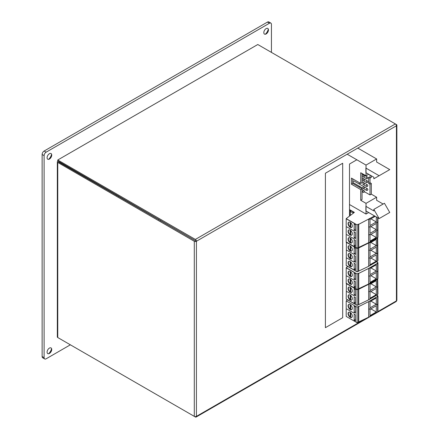 <?xml version="1.0" encoding="UTF-8"?>
<svg xmlns="http://www.w3.org/2000/svg" width="439" height="439" viewBox="0 0 439 439"><rect width="100%" height="100%" fill="white"/><g stroke="black" fill="none" stroke-linecap="round" stroke-linejoin="round"><path stroke-width="0.66" d="M51.577 154.182A6.091 3.517 -60 0 1 48.581 159.379M51.736 155.055A3.282 1.893 -60 0 1 49.415 159.072A3.282 1.893 -60 0 1 47.094 157.733A3.282 1.893 -60 0 1 49.415 153.716A3.282 1.893 -60 0 1 51.736 155.055M268.3 29.056A6.091 3.517 -60 0 1 265.299 34.253M268.459 29.934A3.282 1.893 -60 0 1 266.138 33.951A3.282 1.893 -60 0 1 263.817 32.612A3.282 1.893 -60 0 1 266.138 28.595A3.282 1.893 -60 0 1 268.459 29.934M51.577 348.561A6.091 3.517 -60 0 1 48.581 353.763M51.736 349.439A3.282 1.893 -60 0 1 49.415 353.455A3.282 1.893 -60 0 1 47.094 352.116A3.282 1.893 -60 0 1 49.415 348.1A3.282 1.893 -60 0 1 51.736 349.439M70.361 344.813L46.1 358.817A2.81 1.624 -60 0 1 44.696 358.954A2.81 1.624 -60 0 1 44.114 357.664L44.114 155.631A2.81 1.624 -60 0 1 46.1 152.185L269.453 23.24A2.81 1.624 -60 0 1 270.858 23.097A2.81 1.624 -60 0 1 271.439 24.386L271.439 52.395M269.453 23.24L267.461 22.087A2.81 1.624 -60 0 1 268.871 21.95L270.858 23.097M267.461 22.087L44.114 151.038A2.81 1.624 120 0 0 42.128 154.484L42.128 356.517A2.81 1.624 120 0 0 42.709 357.807L44.696 358.954M85.303 177.422L85.468 176.906M84.145 176.138L85.303 177.005M83.975 176.237L83.975 176.654M349.51 216.087L349.51 164.016L356.841 159.785M395.38 123.952L396.433 124.561A1.498 0.867 180 0 1 396.872 125.17A1.498 0.867 180 0 1 396.433 125.784A1.498 0.867 -120 0 0 395.374 123.946L195.355 239.431A1.498 0.867 60 0 1 196.414 241.263A1.498 0.867 180 0 1 194.296 241.263L194.296 416.364A1.498 0.867 0 0 0 196.414 416.364A1.498 0.867 60 0 1 196.107 417.05A1.498 0.867 60 0 1 195.355 416.973L57.767 337.542L57.767 162.441A1.498 0.867 180 0 1 57.328 161.832A1.498 0.867 180 0 1 57.767 161.217L58.03 161.064M195.355 239.431L57.767 159.994L57.767 160.91L196.414 241.263L396.433 125.784L396.433 300.885L377.622 311.745M194.296 241.263L57.767 162.441M194.296 416.364L57.767 337.542A1.498 0.867 0 0 1 57.328 336.927L57.328 161.832M58.826 161.525L58.563 161.98L195.618 240.808M71.222 168.68L71.222 169.289M196.107 417.05L396.126 301.571A1.498 0.867 -120 0 0 396.433 300.885A1.498 0.867 180 0 0 396.872 300.271L396.872 125.17M395.374 123.946L257.786 44.515L57.767 159.994M354.158 320.201L355.486 320.969L355.486 314.845L354.158 314.083L354.158 320.201L355.486 319.438M348.061 313.622A3.002 1.734 -120 0 0 349.373 316.64A3.002 1.734 -120 0 0 351.683 317.441A3.002 1.734 -120 0 0 352.303 316.069A3.002 1.734 -120 0 0 350.991 313.051A3.002 1.734 -120 0 0 348.681 312.25A3.002 1.734 -120 0 0 348.061 313.622M347.54 299.864L346.206 300.885L346.206 316.437L357.077 322.714L368.672 317.167L377.622 311.997L377.622 296.446L377.288 296.259L377.952 295.875L376.733 295.173M376.294 305.753L370 309.391L370 315.636L376.294 311.997L376.294 305.753M370.889 308.875L376.294 311.997M377.952 311.427L377.622 311.619L377.952 311.427L377.952 295.875L377.288 296.259M354.158 312.425L355.486 313.194L355.486 307.07L354.158 306.307L354.158 312.425L355.486 311.663M348.061 305.846A3.002 1.734 -120 0 0 349.373 308.864A3.002 1.734 -120 0 0 351.683 309.665A3.002 1.734 -120 0 0 352.303 308.293A3.002 1.734 -120 0 0 350.991 305.275A3.002 1.734 -120 0 0 348.681 304.474A3.002 1.734 -120 0 0 348.061 305.846M346.206 300.885L357.077 307.163L358.4 306.395L358.4 321.946M357.077 322.714L357.077 307.163M376.294 297.977L370 301.615L370 307.86L376.294 304.222L376.294 297.977M370.889 301.099L376.294 304.222M358.734 322.138L358.734 306.587L368.672 301.615L377.622 296.446M358.4 306.395L358.734 306.587M370 316.398L368.672 317.167L368.672 301.615L370 300.847L368.672 301.615M350.179 304.622L350.179 309.155L350.448 304.792M351.924 309.473A2.952 1.707 60 0 1 350.712 309.462L350.712 305.006M350.179 309.155A2.952 1.707 60 0 1 348.357 305.714A2.952 1.707 60 0 1 348.972 304.359M350.179 312.398L350.179 316.931L350.448 312.568M351.924 317.249A2.952 1.707 60 0 1 350.712 317.238L350.712 312.782M350.179 316.931A2.952 1.707 60 0 1 348.357 313.484A2.952 1.707 60 0 1 348.972 312.134M350.179 287.282L350.179 291.814L350.448 287.452M351.924 292.133A2.952 1.707 60 0 1 350.712 292.122L350.712 287.666M350.179 291.814A2.952 1.707 60 0 1 348.357 288.368A2.952 1.707 60 0 1 348.972 287.018M354.158 302.861L355.486 303.629L355.486 297.505L354.158 296.737L354.158 302.861L355.486 302.098M348.061 296.281A3.002 1.734 -120 0 0 349.373 299.299A3.002 1.734 -120 0 0 351.683 300.1A3.002 1.734 -120 0 0 352.303 298.729A3.002 1.734 -120 0 0 350.991 295.71A3.002 1.734 -120 0 0 348.681 294.909A3.002 1.734 -120 0 0 348.061 296.281M376.294 288.412L370 292.05L370 298.295L376.294 294.657L376.294 288.412M370.889 291.534L376.294 294.657M346.431 283.369L346.206 299.096L357.077 305.374L368.672 299.821L377.622 294.657L377.353 278.952M377.622 294.273L377.952 294.081L377.688 278.381M354.158 295.085L355.486 295.853L355.486 289.729L354.158 288.961L354.158 295.085L355.486 294.322M348.061 288.505A3.002 1.734 -120 0 0 349.373 291.523A3.002 1.734 -120 0 0 351.683 292.325A3.002 1.734 -120 0 0 352.303 290.953A3.002 1.734 -120 0 0 350.991 287.935A3.002 1.734 -120 0 0 348.681 287.133A3.002 1.734 -120 0 0 348.061 288.505M377.622 278.727L377.952 278.535M346.206 283.545L357.077 289.822L358.4 289.054L358.4 304.606M357.077 305.374L357.077 289.822M376.294 280.636L370 284.274L370 290.519L376.294 286.881L376.294 280.636M370.889 283.759L376.294 286.881M358.734 304.798L358.734 289.246L368.672 284.274L377.622 279.105M358.4 289.054L358.734 289.246M368.672 299.821L368.672 284.274M350.179 295.057L350.179 299.59L350.448 295.227M351.924 299.908A2.952 1.707 60 0 1 350.712 299.897L350.712 295.442M350.179 299.59A2.952 1.707 60 0 1 348.357 296.144A2.952 1.707 60 0 1 348.972 294.794M350.179 271.423L350.179 275.955L350.448 271.593M351.924 276.274A2.952 1.707 60 0 1 350.712 276.263L350.712 271.807M350.179 275.955A2.952 1.707 60 0 1 348.357 272.515A2.952 1.707 60 0 1 348.972 271.165M354.158 287.002L355.486 287.77L355.486 281.646L354.158 280.883L354.158 287.002L355.486 286.239M348.061 280.422A3.002 1.734 -120 0 0 349.373 283.44A3.002 1.734 -120 0 0 351.683 284.247A3.002 1.734 -120 0 0 352.303 282.87A3.002 1.734 -120 0 0 350.991 279.852A3.002 1.734 -120 0 0 348.681 279.05A3.002 1.734 -120 0 0 348.061 280.422M376.294 272.553L370 276.191L370 282.436L376.294 278.798L376.294 272.553M370.889 275.676L376.294 278.798M347.781 266.484L346.206 267.686L346.206 283.237L357.077 289.515L368.672 283.967L377.622 278.798L377.622 263.252L377.288 263.06L377.952 262.676L376.453 261.809M377.622 278.419L377.952 278.227L377.952 262.676M354.158 279.231L355.486 279.994L355.486 273.87L354.158 273.107L354.158 279.231L355.486 278.463M348.061 272.646A3.002 1.734 -120 0 0 349.373 275.665A3.002 1.734 -120 0 0 351.683 276.471A3.002 1.734 -120 0 0 352.303 275.094A3.002 1.734 -120 0 0 350.991 272.076A3.002 1.734 -120 0 0 348.681 271.275A3.002 1.734 -120 0 0 348.061 272.646M346.206 267.686L357.077 273.963L358.4 273.201L358.4 288.747M357.077 289.515L357.077 273.963M376.294 264.783L370 268.416L370 274.66L376.294 271.028L376.294 264.783M370.889 267.905L376.294 271.028M358.734 288.939L358.734 273.387L368.672 268.416L377.622 263.252M358.4 273.201L358.734 273.387M368.672 283.967L368.672 268.416M350.179 279.199L350.179 283.731L350.448 279.369M351.924 284.049A2.952 1.707 60 0 1 350.712 284.038L350.712 279.583M350.179 283.731A2.952 1.707 60 0 1 348.357 280.291A2.952 1.707 60 0 1 348.972 278.941M350.179 253.758L350.179 258.297L350.448 253.934M351.924 258.615A2.952 1.707 60 0 1 350.712 258.598L350.712 254.143M350.179 258.297A2.952 1.707 60 0 1 348.357 254.85A2.952 1.707 60 0 1 348.972 253.501M354.158 269.343L355.486 270.106L355.486 263.982L354.158 263.219L354.158 269.343L355.486 268.575M348.061 262.758A3.002 1.734 -120 0 0 349.373 265.776A3.002 1.734 -120 0 0 351.683 266.583A3.002 1.734 -120 0 0 352.303 265.211A3.002 1.734 -120 0 0 350.991 262.193A3.002 1.734 -120 0 0 348.681 261.386A3.002 1.734 -120 0 0 348.061 262.758M376.294 254.894L370 258.527L370 264.772L376.294 261.139L376.294 254.894M370.889 258.017L376.294 261.139M346.431 242.076L346.206 265.579L357.077 271.851L368.672 266.303L377.622 261.139L377.353 237.658M377.622 260.755L377.952 260.563L377.688 237.082M354.158 261.567L355.486 262.33L355.486 256.211L354.158 255.443L354.158 261.567L355.486 260.799M348.061 254.982A3.002 1.734 -120 0 0 349.373 258A3.002 1.734 -120 0 0 351.683 258.807A3.002 1.734 -120 0 0 352.303 257.435A3.002 1.734 -120 0 0 350.991 254.417A3.002 1.734 -120 0 0 348.681 253.61A3.002 1.734 -120 0 0 348.061 254.982M376.294 247.119L370 250.751L370 256.996L376.294 253.363L376.294 247.119M370.889 250.241L376.294 253.363M354.158 253.791L355.486 254.554L355.486 248.436L354.158 247.667L354.158 253.791L355.486 253.023M348.061 247.212A3.002 1.734 -120 0 0 349.373 250.23A3.002 1.734 -120 0 0 351.683 251.031A3.002 1.734 -120 0 0 352.303 249.659A3.002 1.734 -120 0 0 350.991 246.641A3.002 1.734 -120 0 0 348.681 245.835A3.002 1.734 -120 0 0 348.061 247.212M377.622 237.428L377.952 237.236M346.206 242.251L357.077 248.523L358.4 247.761L358.4 271.088M357.077 271.851L357.077 248.523M376.294 239.343L370 242.976L370 249.22L376.294 245.588L376.294 239.343M370.889 242.465L376.294 245.588M358.734 271.28L358.734 247.953L368.672 242.976L377.622 237.812M358.4 247.761L358.734 247.953M368.672 266.303L368.672 242.976M350.179 245.983L350.179 250.521L350.448 246.158M351.924 250.839A2.952 1.707 60 0 1 350.712 250.823L350.712 246.367M350.179 250.521A2.952 1.707 60 0 1 348.357 247.075A2.952 1.707 60 0 1 348.972 245.725M350.179 261.534L350.179 266.067L350.448 261.71M351.924 266.391A2.952 1.707 60 0 1 350.712 266.374L350.712 261.918M350.179 266.067A2.952 1.707 60 0 1 348.357 262.626A2.952 1.707 60 0 1 348.972 261.276M350.179 230.129L350.179 234.662L350.448 230.299M351.924 234.98A2.952 1.707 60 0 1 350.712 234.969L350.712 230.513M350.179 234.662A2.952 1.707 60 0 1 348.357 231.216A2.952 1.707 60 0 1 348.972 229.866M354.158 245.708L355.486 246.477L355.486 240.352L354.158 239.584L354.158 245.708L355.486 244.946M348.061 239.129A3.002 1.734 -120 0 0 349.373 242.147A3.002 1.734 -120 0 0 351.683 242.948A3.002 1.734 -120 0 0 352.303 241.576A3.002 1.734 -120 0 0 350.991 238.558A3.002 1.734 -120 0 0 348.681 237.757A3.002 1.734 -120 0 0 348.061 239.129M376.294 231.26L370 234.898L370 241.143L376.294 237.504L376.294 231.26M370.889 234.382L376.294 237.504M349.51 209.584L354.355 212.383L346.206 218.617L346.206 241.944L357.077 248.222L368.672 242.674L377.622 237.504L377.622 217.7M377.622 237.12L377.952 236.934L377.952 217.892M354.158 237.933L355.486 238.701L355.486 232.577L354.158 231.814L354.158 237.933L355.486 237.17M348.061 231.353A3.002 1.734 -120 0 0 349.373 234.371A3.002 1.734 -120 0 0 351.683 235.172A3.002 1.734 -120 0 0 352.303 233.8A3.002 1.734 -120 0 0 350.991 230.782A3.002 1.734 -120 0 0 348.681 229.981A3.002 1.734 -120 0 0 348.061 231.353M376.294 223.484L370 227.122L370 233.367L376.294 229.729L376.294 223.484M370.889 226.606L376.294 229.729M354.158 230.157L355.486 230.925L355.486 224.801L354.158 224.038L354.158 230.157L355.486 229.394M348.061 223.577A3.002 1.734 -120 0 0 349.373 226.595A3.002 1.734 -120 0 0 351.683 227.397A3.002 1.734 -120 0 0 352.303 226.025A3.002 1.734 -120 0 0 350.991 223.007A3.002 1.734 -120 0 0 348.681 222.205A3.002 1.734 -120 0 0 348.061 223.577M346.206 218.617L357.077 224.894L358.4 224.126L358.4 247.453M357.077 248.222L357.077 224.894M375.235 216.323L370 219.346L370 225.591L376.294 221.953L376.294 216.932M370.889 218.831L376.294 221.953M358.734 247.645L358.734 224.318L374.571 215.939M358.4 224.126L358.734 224.318M368.672 242.674L368.672 219.346M350.179 222.353L350.179 226.886L350.448 222.524M351.924 227.204A2.952 1.707 60 0 1 350.712 227.193L350.712 222.738M350.179 226.886A2.952 1.707 60 0 1 348.357 223.446A2.952 1.707 60 0 1 348.972 222.09M350.179 237.905L350.179 242.438L350.448 238.075M351.924 242.756A2.952 1.707 60 0 1 350.712 242.745L350.712 238.289M350.179 242.438A2.952 1.707 60 0 1 348.357 238.992A2.952 1.707 60 0 1 348.972 237.642M349.51 210.5L350.777 211.236L350.322 211.686L353.428 212.761L354.092 212.383L349.51 209.738M353.428 213.091L353.428 212.761M325.409 173.229L325.409 327.681L342.689 317.699L342.689 163.248L325.409 173.229M370 175.035L370 178.097L368.672 177.329L368.672 183.453L370 184.215L370 194.932L364.43 191.717M359.393 187.277L359.393 186.268M359.393 184.1L359.393 182.69M352.764 178.86L352.764 183.453L351.441 184.215L351.441 178.097L360.721 183.453L360.721 172.741L366.022 175.798L366.022 165.086L347.194 154.215M368.672 212.531L366.022 214.062L366.022 203.35L360.721 200.288L362.043 199.525L362.043 188.808L352.764 183.453M360.721 183.453L362.043 182.69L362.043 173.504M371.323 175.798L371.323 177.329L370 178.097L370 182.69L368.672 183.453M362.043 188.808L360.721 189.577L351.441 184.215M370 182.69L371.323 183.453L370 184.215M360.721 200.288L360.721 189.577M371.323 183.453L371.323 194.164L370 194.932M366.022 203.35L376.624 197.226L376.624 200.288L383.121 204.036M376.624 197.226L371.323 194.164M368.672 174.267L366.022 175.798M357.796 148.091L376.624 158.962L376.624 162.024L389.75 169.602L379.142 175.721L365.89 168.071L365.89 172.664L373.841 177.252L373.841 178.783L379.142 175.721M376.624 158.962L366.022 165.086M349.51 204.53L366.022 214.062M365.89 210.929L379.142 218.578L373.841 209.398L373.841 210.929L365.89 206.335L365.89 210.929M373.841 209.398L384.443 203.273L389.75 212.46L379.142 218.578M363.997 186.762L354.059 181.022A0.938 0.543 120 0 0 353.335 181.269A0.938 0.543 120 0 0 352.923 182.212A0.938 0.543 120 0 0 353.121 182.64L363.058 188.38A0.938 0.938 0 0 0 364.469 187.568A0.938 0.938 0 0 0 363.997 186.762A0.938 0.543 120 0 0 363.058 187.299A0.938 0.543 120 0 0 363.058 188.38M356.484 184.583A0.938 0.543 120 0 0 356.484 184.589L366.428 190.328A0.938 0.938 0 0 0 367.833 189.516A0.938 0.938 0 0 0 367.366 188.704A0.938 0.543 120 0 0 366.428 189.242A0.938 0.543 120 0 0 366.428 190.328M87.855 178.283L87.855 178.892M89.841 179.43L89.841 180.045M116.357 194.735L116.357 195.35M118.343 195.882L118.343 196.496M158.77 219.835L158.77 219.226M160.756 220.987L160.756 220.373M368.672 309.391L370 308.622L368.672 309.391M377.622 304.222L376.294 304.99L377.622 304.222M377.622 311.997L376.294 312.766M353.763 320.799L346.87 316.821M377.952 303.651L377.622 303.843M353.763 313.023L346.87 309.045M353.763 305.248L346.87 301.269M377.952 293.932L377.622 294.119M368.672 291.897L370 291.128L368.672 291.897M368.672 299.672L370 298.904M377.622 286.727L376.294 287.496L377.622 286.727M377.622 294.503L376.294 295.271M353.763 303.305L346.87 299.327M377.952 286.157L377.622 286.349M368.672 284.121L370 283.353M377.622 278.952L376.294 279.72M353.763 295.529L346.87 291.551M377.952 278.381L377.622 278.573L377.952 278.381M353.763 287.754L346.87 283.775L353.763 287.754M368.672 276.345L370 275.577L368.672 276.345M377.622 271.176L376.294 271.944L377.622 271.176M377.952 270.605L377.622 270.797M368.672 268.569L370 267.801L368.672 268.569M377.622 263.405L376.294 264.168L377.622 263.405M353.763 279.978L346.87 275.999M377.952 262.829L377.419 263.137M353.763 272.202L346.87 268.224M377.952 260.409L377.622 260.601M368.672 258.373L370 257.611L368.672 258.373M368.672 266.149L370 265.386M377.622 253.21L376.294 253.972L377.622 253.21M377.622 260.986L376.294 261.748M353.763 269.787L346.87 265.804M377.952 252.634L377.622 252.826M368.672 250.598L370 249.835M377.622 245.434L376.294 246.197M353.763 262.012L346.87 258.028M377.952 244.858L377.622 245.05L377.952 244.858M353.763 254.236L346.87 250.257L353.763 254.236M368.672 242.822L370 242.059L368.672 242.822M377.622 237.658L376.294 238.426L377.622 237.658M377.952 237.082L377.622 237.274M368.672 235.046L370 234.283M377.622 229.882L376.294 230.651M353.763 246.46L346.87 242.482M377.952 229.312L377.622 229.498M353.763 238.684L346.87 234.706M368.672 227.276L370 226.508L368.672 227.276M377.622 222.107L376.294 222.875L377.622 222.107M377.952 221.536L377.622 221.722M368.672 219.5L370 218.732L368.672 219.5M353.763 230.909L346.87 226.93M353.763 223.133L346.87 219.154M46.1 152.185L44.114 151.038M44.114 155.631L42.128 154.484M44.114 357.664L42.128 356.517M365.385 318.807L196.414 416.364L196.414 241.263M58.563 161.98L58.563 161.678M350.284 215.494L350.284 211.669M350.322 215.467L350.322 211.686M363.997 175.095A0.938 0.543 120 0 0 363.058 175.638A0.938 0.543 120 0 0 363.058 176.719A0.938 0.938 0 0 0 364.469 175.907A0.938 0.938 0 0 0 363.997 175.095L362.043 173.97M363.997 178.986A0.938 0.543 120 0 0 363.058 179.524A0.938 0.543 120 0 0 363.058 180.605A0.938 0.938 0 0 0 364.469 179.798A0.938 0.938 0 0 0 363.997 178.986L362.043 177.855M363.997 182.871A0.938 0.543 120 0 0 363.058 183.414A0.938 0.543 120 0 0 363.058 184.495A0.938 0.938 0 0 0 364.469 183.683A0.938 0.938 0 0 0 363.997 182.871L362.043 181.746M363.997 190.647A0.938 0.543 120 0 0 363.058 191.19A0.938 0.543 120 0 0 363.058 192.271A0.938 0.938 0 0 0 364.469 191.459A0.938 0.938 0 0 0 363.997 190.647L362.043 189.516M367.366 177.038A0.938 0.543 120 0 0 366.428 177.581A0.938 0.543 120 0 0 366.428 178.662A0.938 0.938 0 0 0 367.833 177.85A0.938 0.938 0 0 0 367.366 177.038L364.008 175.101M367.366 180.928A0.938 0.543 120 0 0 366.428 181.466A0.938 0.543 120 0 0 366.428 182.553A0.938 0.938 0 0 0 367.833 181.741A0.938 0.938 0 0 0 367.366 180.928L364.008 178.986M367.366 184.814A0.938 0.543 120 0 0 366.428 185.357A0.938 0.543 120 0 0 366.428 186.438A0.938 0.938 0 0 0 367.833 185.626A0.938 0.938 0 0 0 367.366 184.814L364.008 182.876M350.229 211.593L350.229 215.538M366.428 178.662L363.058 176.719M366.428 182.553L363.058 180.605M366.428 186.438L363.058 184.495M362.043 191.684L363.058 192.271M364.008 186.762L367.366 188.704"/></g></svg>
